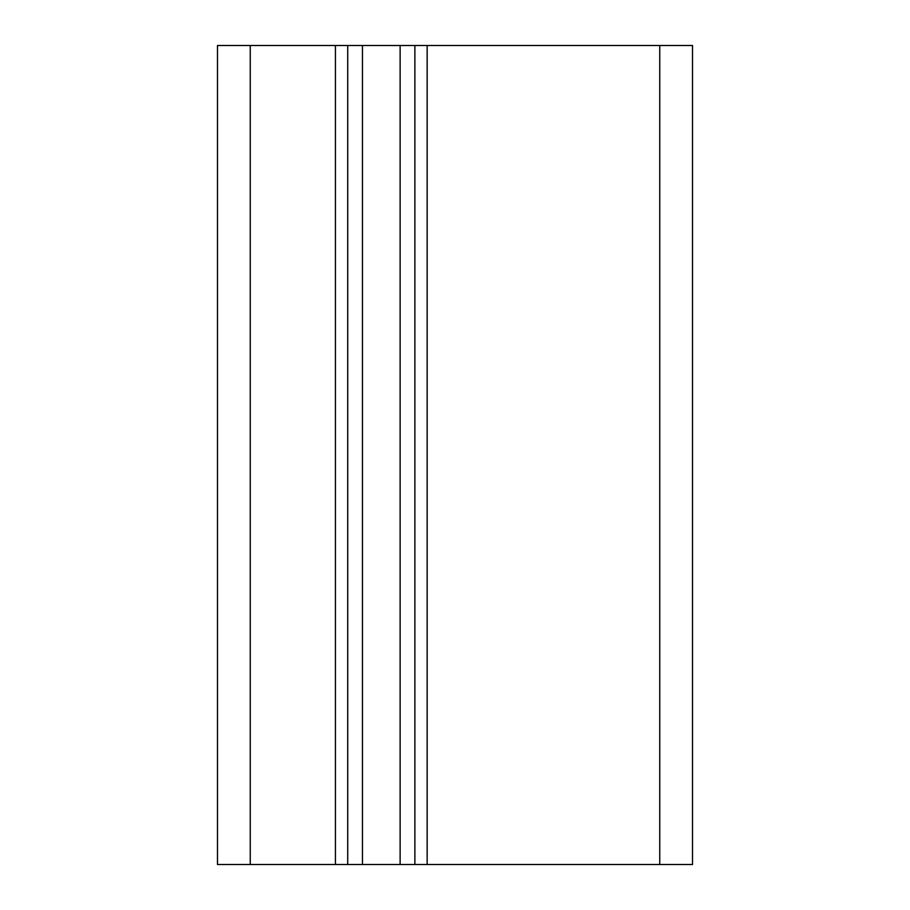 <?xml version="1.0" encoding="UTF-8"?>
<svg xmlns="http://www.w3.org/2000/svg" width="910" height="910" viewBox="0 0 910 910"><rect width="100%" height="100%" fill="white"/><g stroke="black" fill="none" stroke-linecap="round" stroke-linejoin="round"><path stroke-width="1.36" d="M659.75 45.5L217.49 45.5L217.49 864.5L692.51 864.5L692.51 45.5L659.75 45.5L659.75 864.5M347.711 45.5L347.711 864.5M414.869 45.5L414.869 864.5M250.25 45.5L250.25 864.5M335.426 45.5L335.426 864.5M427.154 45.5L427.154 864.5M400.127 45.5L400.127 864.5M362.453 45.5L362.453 864.5"/></g></svg>
